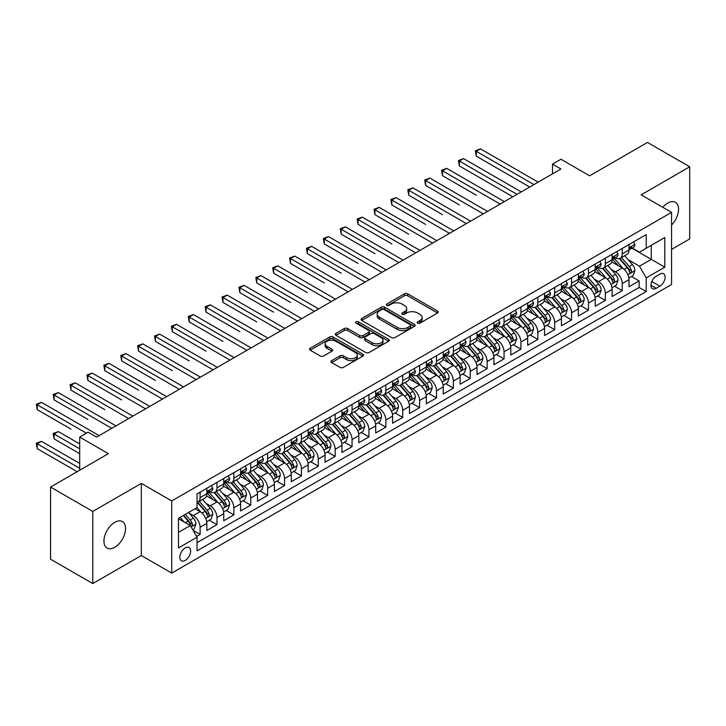 <?xml version="1.0" encoding="UTF-8"?>
<svg xmlns="http://www.w3.org/2000/svg" width="726" height="726" viewBox="0 0 726 726"><rect width="100%" height="100%" fill="white"/><g stroke="black" fill="none" stroke-linecap="round" stroke-linejoin="round"><path stroke-width="1.09" d="M417.631 323.152A1.643 0.944 0 0 0 419.955 323.152L437.56 312.988A2.341 1.352 0 0 0 438.25 312.026A2.341 1.352 0 0 0 437.56 311.073L407.731 293.849A2.341 1.352 0 0 0 404.409 293.849L386.804 304.012A1.643 0.944 0 0 0 386.323 304.684A1.643 0.944 0 0 0 386.804 305.356A1.643 0.944 0 0 0 389.127 305.356L391.405 304.04A7.505 4.329 0 0 1 402.013 304.04L404.5 305.474A7.505 4.329 0 0 1 406.696 308.541A7.505 4.329 0 0 1 404.5 311.599L402.213 312.915A1.643 0.944 0 0 0 401.732 313.587A1.643 0.944 0 0 0 402.213 314.258A1.643 0.944 0 0 0 404.536 314.258L406.814 312.942A7.505 4.329 0 0 1 417.423 312.942L419.909 314.376A7.505 4.329 0 0 1 422.105 317.434A7.505 4.329 0 0 1 419.909 320.502L417.631 321.818A1.643 0.944 0 0 0 417.151 322.48A1.643 0.944 0 0 0 417.631 323.152L417.631 321.818M114.735 547.304A15.282 8.821 120 0 0 124.718 533.837A15.282 8.821 120 0 0 122.376 521.586A15.282 8.821 120 0 0 114.735 522.348A15.282 8.821 120 0 0 104.753 535.815A15.282 8.821 120 0 0 107.094 548.057A15.282 8.821 120 0 0 114.735 547.304M671.55 225.033A15.282 8.821 120 0 0 675.389 202.309A15.282 8.821 120 0 0 667.748 203.071A15.282 8.821 120 0 0 662.793 207.318M185.23 560.418A7.641 4.41 120 0 0 190.23 553.684A7.641 4.41 120 0 0 189.05 547.558A7.641 4.41 120 0 0 185.23 547.939A7.641 4.41 120 0 0 180.239 554.673A7.641 4.41 120 0 0 181.409 560.799A7.641 4.41 120 0 0 185.23 560.418M331.646 360.64A2.341 1.352 0 0 0 330.965 361.602A2.341 1.352 0 0 0 331.646 362.555L340.022 367.392A2.341 1.352 0 0 0 343.334 367.392L362.891 356.094A2.341 1.352 0 0 0 363.581 355.141A2.341 1.352 0 0 0 362.891 354.179L333.062 336.955A2.341 1.352 0 0 0 329.74 336.955L310.183 348.253A2.341 1.352 0 0 0 309.503 349.206A2.341 1.352 0 0 0 310.183 350.168L320.293 356.003A2.341 1.352 0 0 0 323.615 356.003L331.982 351.166A2.341 1.352 0 0 0 332.671 350.213A2.341 1.352 0 0 0 331.982 349.251L326.972 346.356A6.271 3.621 0 0 1 325.13 343.797A6.271 3.621 0 0 1 329.005 340.458A6.271 3.621 0 0 1 335.839 341.238L355.477 352.582A6.271 3.621 0 0 1 357.31 355.141A6.271 3.621 0 0 1 353.444 358.481A6.271 3.621 0 0 1 346.611 357.7L343.334 355.813A2.341 1.352 0 0 0 340.022 355.813L331.646 360.64L331.646 362.555M671.55 249.426L689.7 238.945L689.7 166.799L647.483 142.432L589.648 175.819L560.944 159.248L552.504 164.121L560.944 168.995L96.585 437.088L88.136 432.215L79.697 437.088L79.697 470.239M92.783 511.431L92.783 583.568L141.334 555.544L141.334 483.398L92.783 511.431L50.566 487.055L108.401 453.668L79.697 437.088M141.334 483.398L171.726 500.949L671.55 212.373L671.55 284.519L171.726 573.095L171.726 500.949M689.7 166.799L641.149 194.831L671.55 212.373M391.568 337.626A2.341 1.352 0 0 0 394.88 337.626L414.437 326.337A2.341 1.352 0 0 0 415.127 325.375A2.341 1.352 0 0 0 414.437 324.422L384.608 307.198A2.341 1.352 0 0 0 381.295 307.198L361.73 318.487A2.341 1.352 0 0 0 361.049 319.449A2.341 1.352 0 0 0 361.73 320.402L391.568 337.626M356.675 323.506A1.643 0.944 0 0 1 358.335 323.742L358.335 321.79L388.664 339.305A2.341 1.352 0 0 1 389.354 340.258A2.341 1.352 0 0 1 388.664 341.22L369.107 352.509A2.341 1.352 0 0 1 365.795 352.509L335.957 335.285L335.957 333.37A2.341 1.352 0 0 0 335.276 334.323A2.341 1.352 0 0 0 335.957 335.285M335.957 333.37L344.333 328.533A2.341 1.352 0 0 1 347.645 328.533L359.742 335.521A2.341 1.352 0 0 0 363.064 335.521L368.608 332.317A2.341 1.352 0 0 0 369.298 331.365A2.341 1.352 0 0 0 368.608 330.403L356.012 323.134A1.643 0.944 0 0 1 355.531 322.462A1.643 0.944 0 0 1 356.548 321.582A1.643 0.944 0 0 1 358.335 321.79M92.783 583.568L50.566 559.202L50.566 487.055M196.592 536.414L200.095 534.39L193.089 530.343M189.096 513.128L193.343 515.569A9.556 5.518 60 0 1 200.095 527.267L206.846 523.373L206.846 530.488L216.983 524.635L209.297 520.206M205.984 503.372L210.222 505.822A9.556 5.518 60 0 1 216.983 517.52L223.735 513.618L223.735 520.742L233.863 514.888L226.185 510.451M222.873 493.626L227.111 496.076A9.556 5.518 60 0 1 233.863 507.773L240.624 503.871L240.624 510.986L250.751 505.142L243.065 500.704M239.761 483.879L244 486.329A9.556 5.518 60 0 1 250.751 498.027L257.503 494.125L257.503 501.239L267.64 495.395L259.953 490.957M256.641 474.132L260.879 476.574A9.556 5.518 60 0 1 267.64 488.271L274.392 484.378L274.392 491.493L284.519 485.64L276.842 481.211M273.53 464.377L277.768 466.827A9.556 5.518 60 0 1 284.519 478.525L291.28 474.623L291.28 481.746L301.408 475.893L293.721 471.455M290.418 454.63L294.656 457.081A9.556 5.518 60 0 1 301.408 468.778L308.16 464.876L308.16 471.991L318.297 466.146L310.61 461.709M307.298 444.884L311.536 447.325A9.556 5.518 60 0 1 318.297 459.032L325.048 455.129L325.048 462.244L335.176 456.4L327.499 451.962M324.186 435.128L328.424 437.578A9.556 5.518 60 0 1 335.176 449.276L341.937 445.383L341.937 452.498L352.065 446.644L344.387 442.207M341.075 425.382L345.313 427.832A9.556 5.518 60 0 1 352.065 439.529L358.816 435.627L358.816 442.751L368.953 436.898L361.267 432.46M357.954 415.635L362.201 418.085A9.556 5.518 60 0 1 368.953 429.783L375.705 425.881L375.705 432.995L385.842 427.151L378.155 422.714M374.843 405.888L379.081 408.33A9.556 5.518 60 0 1 385.842 420.027L392.594 416.134L392.594 423.249L402.721 417.396L395.044 412.967M391.731 396.133L395.969 398.583A9.556 5.518 60 0 1 402.721 410.281L409.482 406.388L409.482 413.502L419.61 407.649L411.923 403.211M408.62 386.386L412.858 388.837A9.556 5.518 60 0 1 419.61 400.534L426.362 396.632L426.362 403.747L436.498 397.902L428.812 393.465M425.5 376.64L429.738 379.09A9.556 5.518 60 0 1 436.498 390.788L443.25 386.885L443.25 394L453.378 388.156L445.7 383.718M442.388 366.893L446.626 369.334A9.556 5.518 60 0 1 453.378 381.032L460.139 377.139L460.139 384.254L470.267 378.4L462.589 373.972M459.277 357.138L463.515 359.588A9.556 5.518 60 0 1 470.267 371.285L477.018 367.383L477.018 374.507L487.155 368.654L479.469 364.216M476.156 347.391L480.403 349.841A9.556 5.518 60 0 1 487.155 361.539L493.907 357.637L493.907 364.751L504.044 358.907L496.357 354.469M493.045 337.644L497.283 340.086A9.556 5.518 60 0 1 504.044 351.792L510.795 347.89L510.795 355.005L520.923 349.161L513.246 344.723M509.933 327.889L514.171 330.339A9.556 5.518 60 0 1 520.923 342.037L527.684 338.144L527.684 345.258L537.812 339.405L530.125 334.976M526.813 318.142L531.06 320.593A9.556 5.518 60 0 1 537.812 332.29L544.564 328.388L544.564 335.512L554.7 329.658L547.014 325.221M543.701 308.396L547.939 310.846A9.556 5.518 60 0 1 554.7 322.544L561.452 318.641L561.452 325.756L571.58 319.912L563.902 315.474M560.59 298.649L564.828 301.09A9.556 5.518 60 0 1 571.58 312.797L578.341 308.895L578.341 316.01L588.468 310.156L580.782 305.728M577.479 288.894L581.717 291.344A9.556 5.518 60 0 1 588.468 303.041L595.22 299.148L595.22 306.263L605.357 300.41L597.67 295.972M594.358 279.147L598.596 281.597A9.556 5.518 60 0 1 605.357 293.295L612.109 289.393L612.109 296.517L622.236 290.663L622.236 283.548A9.556 5.518 -120 0 0 615.485 271.851L611.247 269.4M614.559 286.225L622.236 290.663M206.846 523.373A9.556 5.518 -120 0 0 200.095 511.676L195.031 508.745M223.735 513.618A9.556 5.518 -120 0 0 216.983 501.92L206.538 495.894M240.624 503.871A9.556 5.518 -120 0 0 233.863 492.174L223.426 486.148M257.503 494.125A9.556 5.518 -120 0 0 250.751 482.427L240.306 476.392M274.392 484.378A9.556 5.518 -120 0 0 267.64 472.68L257.195 466.646M291.28 474.623A9.556 5.518 -120 0 0 284.519 462.925L274.083 456.899M308.16 464.876A9.556 5.518 -120 0 0 301.408 453.178L290.963 447.152M325.048 455.129A9.556 5.518 -120 0 0 318.297 443.432L307.851 437.397M341.937 445.383A9.556 5.518 -120 0 0 335.176 433.676L324.74 427.65M358.816 435.627A9.556 5.518 -120 0 0 352.065 423.93L341.619 417.904M375.705 425.881A9.556 5.518 -120 0 0 368.953 414.183L358.508 408.157M392.594 416.134A9.556 5.518 -120 0 0 385.842 404.436L375.396 398.402M409.482 406.388A9.556 5.518 -120 0 0 402.721 394.681L392.285 388.655M426.362 396.632A9.556 5.518 -120 0 0 419.61 384.934L409.165 378.908M443.25 386.885A9.556 5.518 -120 0 0 436.498 375.188L426.053 369.153M460.139 377.139A9.556 5.518 -120 0 0 453.378 365.441L442.942 359.406M477.018 367.383A9.556 5.518 -120 0 0 470.267 355.686L459.821 349.66M493.907 357.637A9.556 5.518 -120 0 0 487.155 345.939L476.71 339.913M510.795 347.89A9.556 5.518 -120 0 0 504.044 336.192L493.598 330.158M527.684 338.144A9.556 5.518 -120 0 0 520.923 326.446L510.487 320.411M544.564 328.388A9.556 5.518 -120 0 0 537.812 316.69L527.366 310.664M561.452 318.641A9.556 5.518 -120 0 0 554.7 306.944L544.255 300.918M578.341 308.895A9.556 5.518 -120 0 0 571.58 297.197L561.144 291.162M595.22 299.148A9.556 5.518 -120 0 0 588.468 287.442L578.023 281.416M612.109 289.393A9.556 5.518 -120 0 0 605.357 277.695L594.912 271.669M659.898 274.092L656.177 276.234A7.405 4.274 120 0 0 651.349 282.759A7.405 4.274 120 0 0 652.483 288.694A7.405 4.274 120 0 0 656.177 288.322L659.898 286.18A7.405 4.274 120 0 0 664.735 279.655A7.405 4.274 120 0 0 663.6 273.72A7.405 4.274 120 0 0 659.898 274.092M178.478 532.34L190.303 525.515L197.055 537.213L197.055 550.862L646.222 291.543L646.222 277.895L639.461 266.197L628.135 259.654M197.055 537.213L178.478 547.939L178.478 518.3L197.055 507.574L197.055 493.925L646.222 234.607L646.222 248.256L664.789 237.529L664.789 267.168L646.222 277.895M210.141 491.729L210.222 491.783A9.556 5.518 60 0 0 215.005 492.255L221.757 488.353A9.556 5.518 -120 0 0 223.735 483.988L223.735 478.525M227.02 481.982L227.111 482.037A9.556 5.518 60 0 0 231.884 482.509L238.645 478.606A9.556 5.518 -120 0 0 240.624 474.232L240.624 468.778M243.909 472.236L244 472.29A9.556 5.518 60 0 0 248.773 472.762L255.525 468.86A9.556 5.518 -120 0 0 257.503 464.486L257.503 459.023M260.797 462.489L260.879 462.535A9.556 5.518 60 0 0 265.662 463.006L272.413 459.113A9.556 5.518 -120 0 0 274.392 454.739L274.392 449.276M277.677 452.734L277.768 452.788A9.556 5.518 60 0 0 282.541 453.26L289.302 449.358A9.556 5.518 -120 0 0 291.28 444.993L291.28 439.529M294.565 442.987L294.656 443.041A9.556 5.518 60 0 0 299.43 443.513L306.181 439.611A9.556 5.518 -120 0 0 308.16 435.237L308.16 429.783M311.454 433.24L311.536 433.286A9.556 5.518 60 0 0 316.318 433.767L323.07 429.865A9.556 5.518 -120 0 0 325.048 425.49L325.048 420.027M328.334 423.494L328.424 423.539A9.556 5.518 60 0 0 333.198 424.011L339.959 420.118A9.556 5.518 -120 0 0 341.937 415.744L341.937 410.281M345.222 413.738L345.313 413.793A9.556 5.518 60 0 0 350.086 414.265L356.838 410.362A9.556 5.518 -120 0 0 358.816 405.997L358.816 400.534M362.111 403.992L362.201 404.046A9.556 5.518 60 0 0 366.975 404.518L373.727 400.616A9.556 5.518 -120 0 0 375.705 396.242L375.705 390.788M378.999 394.245L379.081 394.291A9.556 5.518 60 0 0 383.863 394.772L390.615 390.869A9.556 5.518 -120 0 0 392.594 386.495L392.594 381.032M395.879 384.49L395.969 384.544A9.556 5.518 60 0 0 400.743 385.016L407.504 381.123A9.556 5.518 -120 0 0 409.482 376.749L409.482 371.285M412.767 374.743L412.858 374.798A9.556 5.518 60 0 0 417.631 375.269L424.383 371.367A9.556 5.518 -120 0 0 426.362 366.993L426.362 361.539M429.656 364.996L429.738 365.051A9.556 5.518 60 0 0 434.52 365.523L441.272 361.621A9.556 5.518 -120 0 0 443.25 357.246L443.25 351.792M446.535 355.25L446.626 355.295A9.556 5.518 60 0 0 451.4 355.767L458.16 351.874A9.556 5.518 -120 0 0 460.139 347.5L460.139 342.037M463.424 345.494L463.515 345.549A9.556 5.518 60 0 0 468.288 346.021L475.04 342.118A9.556 5.518 -120 0 0 477.018 337.753L477.018 332.29M480.313 335.748L480.403 335.802A9.556 5.518 60 0 0 485.177 336.274L491.929 332.372A9.556 5.518 -120 0 0 493.907 327.998L493.907 322.544M497.201 326.001L497.283 326.056A9.556 5.518 60 0 0 502.065 326.528L508.817 322.625A9.556 5.518 -120 0 0 510.795 318.251L510.795 312.788M514.081 316.255L514.171 316.3A9.556 5.518 60 0 0 518.945 316.772L525.706 312.879A9.556 5.518 -120 0 0 527.684 308.505L527.684 303.041M530.969 306.499L531.06 306.553A9.556 5.518 60 0 0 535.833 307.025L542.585 303.123A9.556 5.518 -120 0 0 544.564 298.758L544.564 293.295M547.858 296.752L547.939 296.807A9.556 5.518 60 0 0 552.722 297.279L559.474 293.377A9.556 5.518 -120 0 0 561.452 289.002L561.452 283.548M564.737 287.006L564.828 287.051A9.556 5.518 60 0 0 569.601 287.532L576.362 283.63A9.556 5.518 -120 0 0 578.341 279.256L578.341 273.793M581.626 277.259L581.717 277.305A9.556 5.518 60 0 0 586.49 277.777L593.242 273.884A9.556 5.518 -120 0 0 595.22 269.509L595.22 264.046M598.514 267.504L598.596 267.558A9.556 5.518 60 0 0 603.379 268.03L610.13 264.128A9.556 5.518 -120 0 0 612.109 259.754L612.109 254.3M197.055 542.676L639.125 287.442L639.125 280.917L628.997 286.761L628.997 279.646A9.556 5.518 -120 0 0 622.236 267.948L611.8 261.923M615.394 257.757L615.485 257.812A9.556 5.518 -120 0 0 620.258 258.284A9.556 5.518 -120 0 0 622.236 253.909L622.236 248.446M620.258 258.284L627.019 254.381A9.556 5.518 -120 0 0 628.997 250.007L628.997 244.553M200.095 492.174L200.095 497.637A9.556 5.518 60 0 1 198.116 502.002A9.556 5.518 60 0 1 197.055 502.392M198.116 502.002L204.868 498.109A9.556 5.518 -120 0 0 206.846 493.734L206.846 488.271M216.983 482.427L216.983 487.881A9.556 5.518 60 0 1 215.005 492.255M233.863 472.671L233.863 478.135A9.556 5.518 60 0 1 231.884 482.509M250.751 462.925L250.751 468.388A9.556 5.518 60 0 1 248.773 472.762M267.64 453.178L267.64 458.641A9.556 5.518 60 0 1 265.662 463.006M284.519 443.432L284.519 448.886A9.556 5.518 60 0 1 282.541 453.26M301.408 433.676L301.408 439.139A9.556 5.518 60 0 1 299.43 443.513M318.297 423.93L318.297 429.393A9.556 5.518 60 0 1 316.318 433.767M335.176 414.183L335.176 419.637A9.556 5.518 60 0 1 333.198 424.011M352.065 404.436L352.065 409.891A9.556 5.518 60 0 1 350.086 414.265M368.953 394.681L368.953 400.144A9.556 5.518 60 0 1 366.975 404.518M385.842 384.934L385.842 390.397A9.556 5.518 60 0 1 383.863 394.772M402.721 375.188L402.721 380.642A9.556 5.518 60 0 1 400.743 385.016M419.61 365.441L419.61 370.895A9.556 5.518 60 0 1 417.631 375.269M436.498 355.686L436.498 361.149A9.556 5.518 60 0 1 434.52 365.523M453.378 345.939L453.378 351.402A9.556 5.518 60 0 1 451.4 355.767M470.267 336.192L470.267 341.647A9.556 5.518 60 0 1 468.288 346.021M487.155 326.437L487.155 331.9A9.556 5.518 60 0 1 485.177 336.274M504.044 316.69L504.044 322.153A9.556 5.518 60 0 1 502.065 326.528M520.923 306.944L520.923 312.407A9.556 5.518 60 0 1 518.945 316.772M537.812 297.197L537.812 302.651A9.556 5.518 60 0 1 535.833 307.025M554.7 287.442L554.7 292.905A9.556 5.518 60 0 1 552.722 297.279M571.58 277.695L571.58 283.158A9.556 5.518 60 0 1 569.601 287.532M588.468 267.948L588.468 273.403A9.556 5.518 60 0 1 586.49 277.777M605.357 258.202L605.357 263.656A9.556 5.518 60 0 1 603.379 268.03M605.357 293.295L605.357 300.41M588.468 303.041L588.468 310.156M571.58 312.797L571.58 319.912M554.7 322.544L554.7 329.658M537.812 332.29L537.812 339.405M520.923 342.037L520.923 349.161M504.044 351.792L504.044 358.907M487.155 361.539L487.155 368.654M470.267 371.285L470.267 378.4M453.378 381.032L453.378 388.156M436.498 390.788L436.498 397.902M419.61 400.534L419.61 407.649M402.721 410.281L402.721 417.396M385.842 420.027L385.842 427.151M368.953 429.783L368.953 436.898M352.065 439.529L352.065 446.644M335.176 449.276L335.176 456.4M318.297 459.032L318.297 466.146M301.408 468.778L301.408 475.893M284.519 478.525L284.519 485.64M267.64 488.271L267.64 495.395M250.751 498.027L250.751 505.142M233.863 507.773L233.863 514.888M216.983 517.52L216.983 524.635M200.095 527.267L200.095 534.39M190.303 525.515L178.478 518.691M639.461 266.197L651.286 259.373L651.286 245.334L664.789 237.529M631.947 248.201L664.789 267.168M632.282 248.011L639.461 252.158L646.222 248.256M141.334 555.544L171.726 573.095M552.504 164.121L552.504 173.868M631.448 276.479L639.125 280.917M639.125 287.442L646.222 291.543M418.285 323.388L419.909 322.453A7.505 4.329 0 0 0 422.105 319.386L422.105 317.434M406.696 308.541L406.696 310.483A7.505 4.329 0 0 1 404.5 313.55L402.876 314.485M437.56 311.073L437.56 312.988L407.731 295.8A2.341 1.352 0 0 0 404.409 295.8L387.457 305.592M414.41 326.355L384.608 309.149A2.341 1.352 0 0 0 381.295 309.149L361.766 320.42M410.299 326.047A1.643 0.944 0 0 0 410.78 325.375A1.643 0.944 0 0 0 410.299 324.713L384.108 309.594A1.643 0.944 0 0 0 381.785 309.594L379.389 310.973A7.505 4.329 0 0 0 377.184 314.04A7.505 4.329 0 0 0 379.389 317.099L397.285 327.435A7.505 4.329 0 0 0 407.894 327.435L410.299 326.047L410.299 327.998A1.643 0.944 0 0 0 410.78 327.326L410.78 325.375M377.184 314.04L377.184 315.991A7.505 4.329 0 0 0 379.389 319.05L379.389 317.099M410.299 327.998L407.894 329.386A7.505 4.329 0 0 1 397.285 329.386L379.389 319.05M335.993 335.303L344.333 330.484L344.333 328.533M369.298 331.365L369.298 333.307A2.341 1.352 0 0 1 368.608 334.269L363.064 337.472A2.341 1.352 0 0 1 359.742 337.472L347.645 330.484A2.341 1.352 0 0 0 344.333 330.484M358.335 323.742L388.637 341.238M372.302 342.772A6.271 3.621 0 0 0 379.135 343.552A6.271 3.621 0 0 0 383.001 340.213A6.271 3.621 0 0 0 381.168 337.654L374.244 333.661A2.341 1.352 0 0 0 370.932 333.661L365.378 336.864A2.341 1.352 0 0 0 364.697 337.817A2.341 1.352 0 0 0 365.378 338.779L372.302 342.772L372.302 344.723A6.271 3.621 0 0 0 379.135 345.503A6.271 3.621 0 0 0 383.001 342.164L383.001 340.213M364.697 337.817L364.697 339.768A2.341 1.352 0 0 0 365.378 340.73L365.378 338.779M372.302 344.723L365.378 340.73M357.31 355.141L357.31 357.092A6.271 3.621 0 0 1 353.444 360.432A6.271 3.621 0 0 1 346.611 359.651L343.334 357.764A2.341 1.352 0 0 0 340.022 357.764L331.682 362.573M325.13 343.797L325.13 345.748A6.271 3.621 0 0 0 326.972 348.308L326.972 346.356M331.954 351.184L326.972 348.308M362.864 356.112L333.062 338.906A2.341 1.352 0 0 0 329.74 338.906L310.22 350.186M628.852 277.976L633.217 275.453L634.905 270.58A6.325 3.657 -120 0 0 632.437 264.636L624.723 255.706M623.18 268.566L614.359 258.356M618.162 265.589L613.043 259.663A15.164 8.757 -120 0 0 612.572 259.137M476.265 195.176L442.488 175.674L442.488 170.801L446.708 168.359L504.379 201.656M619.405 258.628L627.21 267.658A6.325 3.657 60 0 1 629.46 272.023C630.413 273.294 631.085 272.903 631.484 270.852A6.325 3.657 -120 0 0 629.233 266.487L621.52 257.558M619.859 258.474L628.244 268.184A3.222 1.86 60 0 1 629.061 269.446L631.484 270.852M629.46 272.023L629.923 272.767M633.471 241.967L634.905 244.453A6.325 3.657 60 0 1 633.598 247.248L630.386 249.1A6.325 3.657 -120 0 0 631.484 247.648L631.357 247.085M533.928 184.595L476.265 151.298L480.485 148.866L538.148 182.153M629.206 249.399L629.233 249.399A6.325 3.657 -120 0 0 630.386 249.1M630.667 247.176L631.484 247.648C631.094 246.695 630.413 247.085 629.46 248.818A6.325 3.657 60 0 1 628.997 249.717M529.708 187.027L476.265 156.172L476.265 151.298L475.33 150.763L480.485 148.866M476.265 156.172L475.33 150.763M611.964 287.723L616.329 285.2L618.017 280.327A6.325 3.657 -120 0 0 615.557 274.383L607.843 265.453M606.292 278.312L597.48 268.103M601.273 275.345L596.155 269.419A15.164 8.757 -120 0 0 595.692 268.892M459.376 204.923L425.608 185.42L425.608 180.547L429.828 178.106L487.491 211.402M602.516 268.375L610.321 277.405A6.325 3.657 60 0 1 612.572 281.77C613.524 283.04 614.205 282.65 614.604 280.599A6.325 3.657 -120 0 0 612.345 276.243L604.631 267.304M602.979 268.23L611.365 277.931A3.222 1.86 60 0 1 612.172 279.192L614.604 280.599M612.572 281.77L613.034 282.514M595.084 297.469L599.449 294.956L601.137 290.073A6.325 3.657 -120 0 0 598.669 284.138L590.955 275.199M589.403 288.059L580.591 277.849M584.394 285.091L579.275 279.165A15.164 8.757 -120 0 0 578.803 278.639M442.488 214.669L408.72 195.167L408.72 190.294L412.94 187.862L470.602 221.149M585.628 278.122L593.432 287.16A6.325 3.657 60 0 1 595.692 291.516C596.645 292.787 597.317 292.397 597.716 290.346A6.325 3.657 -120 0 0 595.456 285.99L587.742 277.06M586.091 277.976L594.476 287.687A3.222 1.86 60 0 1 595.284 288.948L597.716 290.346M595.692 291.516L596.155 292.269M578.195 307.225L582.561 304.702L584.248 299.829A6.325 3.657 -120 0 0 581.78 293.885L574.066 284.955M572.524 297.814L563.703 287.605M567.505 294.838L562.387 288.912A15.164 8.757 -120 0 0 561.915 288.385M425.608 224.416L391.831 204.923L391.831 200.049L396.051 197.608L453.723 230.904M568.748 287.868L576.544 296.907A6.325 3.657 60 0 1 578.803 301.263C579.756 302.542 580.428 302.152 580.827 300.092A6.325 3.657 -120 0 0 578.577 295.736L570.863 286.806M569.202 287.723L577.587 297.433A3.222 1.86 60 0 1 578.404 298.695L580.827 300.092M578.803 301.263L579.266 302.016M561.307 316.972L565.672 314.449L567.36 309.575A6.325 3.657 -120 0 0 564.901 303.631L557.178 294.702M555.635 307.561L546.814 297.351M550.617 304.584L545.498 298.667A15.164 8.757 -120 0 0 545.026 298.132M408.72 234.171L374.943 214.669L374.943 209.796L379.172 207.355L436.834 240.651M551.86 297.624L559.664 306.653A6.325 3.657 60 0 1 561.915 311.018C562.868 312.289 563.548 311.899 563.948 309.848A6.325 3.657 -120 0 0 561.688 305.483L553.974 296.553M552.314 297.469L560.699 307.18A3.222 1.86 60 0 1 561.516 308.441L563.948 309.848M561.915 311.018L562.378 311.763M616.583 251.713L618.017 254.2A6.325 3.657 60 0 1 616.71 257.004L613.497 258.855A6.325 3.657 -120 0 0 614.604 257.394L614.468 256.832M517.039 194.341L459.376 161.045L463.596 158.613L521.259 191.909M612.317 259.146L612.345 259.146A6.325 3.657 -120 0 0 613.497 258.855M613.788 256.922L614.604 257.394C614.205 256.441 613.524 256.832 612.572 258.565A6.325 3.657 60 0 1 612.109 259.463M512.819 196.782L459.376 165.927L459.376 161.045L458.451 160.51L463.596 158.613M459.376 165.927L458.451 160.51M599.694 261.46L601.137 263.946A6.325 3.657 60 0 1 599.821 266.751L596.618 268.602A6.325 3.657 -120 0 0 597.716 267.141L597.58 266.587M500.16 204.088L441.562 170.265L446.708 168.359M595.438 268.901L595.456 268.901A6.325 3.657 -120 0 0 596.618 268.602M596.899 266.669L597.716 267.141C597.317 266.188 596.645 266.578 595.692 268.311A6.325 3.657 60 0 1 595.22 269.219M442.488 175.674L441.562 170.265M582.815 271.215L584.248 273.702A6.325 3.657 60 0 1 582.933 276.497L579.729 278.348A6.325 3.657 -120 0 0 580.827 276.896L580.7 276.334M483.271 213.843L424.674 180.012L429.828 178.106M578.549 278.648L578.577 278.648A6.325 3.657 -120 0 0 579.729 278.348M580.01 276.425L580.827 276.896C580.428 275.944 579.756 276.334 578.803 278.067A6.325 3.657 60 0 1 578.341 278.965M425.608 185.42L424.674 180.012M565.926 280.962L567.36 283.449A6.325 3.657 60 0 1 566.053 286.244L562.841 288.104A6.325 3.657 -120 0 0 563.948 286.643L563.812 286.08M466.382 223.59L407.794 189.758L412.94 187.862M561.661 288.394L561.688 288.394A6.325 3.657 -120 0 0 562.841 288.104M563.131 286.171L563.948 286.643C563.548 285.69 562.868 286.08 561.915 287.814A6.325 3.657 60 0 1 561.452 288.712M408.72 195.167L407.794 189.758M544.427 326.718L548.783 324.195L550.471 319.322A6.325 3.657 -120 0 0 548.012 313.387L540.298 304.448M538.746 317.307L529.935 307.098M533.728 314.34L528.61 308.414A15.164 8.757 -120 0 0 528.147 307.888M391.831 243.918L358.063 224.416L358.063 219.542L362.283 217.11L419.946 250.397M534.971 307.37L542.776 316.409A6.325 3.657 60 0 1 545.035 320.765C545.979 322.035 546.66 321.645 547.059 319.594A6.325 3.657 -120 0 0 544.799 315.238L537.086 306.299M535.434 307.225L543.819 316.926A3.222 1.86 60 0 1 544.627 318.188L547.059 319.594M545.035 320.765L545.489 321.518M549.038 290.709L550.471 293.195A6.325 3.657 60 0 1 549.165 295.999L545.961 297.851A6.325 3.657 -120 0 0 547.059 296.389L546.923 295.827M449.494 233.336L390.906 199.505L396.051 197.608M544.781 298.141L544.799 298.141A6.325 3.657 -120 0 0 545.961 297.851M546.242 295.918L547.059 296.389C546.66 295.437 545.988 295.827 545.035 297.56A6.325 3.657 60 0 1 544.564 298.459M391.831 204.923L390.906 199.505M527.539 336.465L531.904 333.951L533.592 329.078A6.325 3.657 -120 0 0 531.123 323.134L523.41 314.195M521.867 327.063L513.046 316.854M516.848 324.086L511.73 318.16A15.164 8.757 -120 0 0 511.258 317.634M374.943 253.664L341.175 234.171L341.175 229.289L345.394 226.857L403.066 260.144M518.083 317.117L525.887 326.155A6.325 3.657 60 0 1 528.147 330.511C529.1 331.782 529.771 331.392 530.171 329.341A6.325 3.657 -120 0 0 527.92 324.985L520.197 316.055M518.545 316.972L526.931 326.682A3.222 1.86 60 0 1 527.738 327.943L530.171 329.341M528.147 330.511L528.61 331.265M532.158 300.464L533.592 302.942A6.325 3.657 60 0 1 532.276 305.746L529.072 307.597A6.325 3.657 -120 0 0 530.171 306.136L530.044 305.582M432.614 243.083L374.017 209.26L379.172 207.355M527.893 307.897L527.92 307.897A6.325 3.657 -120 0 0 529.072 307.597M529.354 305.664L530.171 306.136C529.771 305.183 529.1 305.573 528.147 307.307A6.325 3.657 60 0 1 527.684 308.214M374.943 214.669L374.017 209.26M510.65 346.22L515.015 343.697L516.703 338.824A6.325 3.657 -120 0 0 514.235 332.88L506.521 323.95M504.978 336.81L496.157 326.6M499.96 333.833L494.842 327.907A15.164 8.757 -120 0 0 494.37 327.381M358.063 263.411L324.286 243.918L324.286 239.045L328.515 236.603L386.178 269.9M501.203 326.863L509.008 335.902A6.325 3.657 60 0 1 511.258 340.258C512.211 341.538 512.883 341.147 513.291 339.096A6.325 3.657 -120 0 0 511.031 334.731L503.318 325.802M501.657 326.718L510.042 336.428A3.222 1.86 60 0 1 510.859 337.69L513.291 339.096M511.258 340.258L511.721 341.011M515.269 310.211L516.703 312.697A6.325 3.657 60 0 1 515.396 315.492L512.184 317.344A6.325 3.657 -120 0 0 513.291 315.892L513.155 315.329M415.726 252.839L357.128 219.007L362.283 217.11M511.004 317.643L511.031 317.643A6.325 3.657 -120 0 0 512.184 317.344M512.465 315.42L513.291 315.892C512.892 314.939 512.211 315.329 511.258 317.062A6.325 3.657 60 0 1 510.795 317.961M358.063 224.416L357.128 219.007M493.762 355.967L498.127 353.444L499.815 348.571A6.325 3.657 -120 0 0 497.355 342.627L489.642 333.697M488.09 346.556L479.278 336.347M483.071 343.589L477.953 337.663A15.164 8.757 -120 0 0 477.49 337.127M341.175 273.167L307.407 253.664L307.407 248.791L311.626 246.35L369.289 279.646M484.315 336.619L492.119 345.649A6.325 3.657 60 0 1 494.379 350.014C495.323 351.284 496.003 350.894 496.402 348.843A6.325 3.657 -120 0 0 494.143 344.478L486.429 335.548M484.777 336.465L493.163 346.175A3.222 1.86 60 0 1 493.97 347.436L496.402 348.843M494.379 350.014L494.833 350.758M498.381 319.957L499.815 322.444A6.325 3.657 60 0 1 498.508 325.248L495.295 327.099A6.325 3.657 -120 0 0 496.402 325.638L496.266 325.076M398.837 262.585L340.249 228.754L345.394 226.857M494.116 327.39L494.143 327.39A6.325 3.657 -120 0 0 495.295 327.099M495.586 325.166L496.402 325.638C496.003 324.685 495.332 325.076 494.379 326.809A6.325 3.657 60 0 1 493.907 327.707M341.175 234.171L340.249 228.754M476.882 365.713L481.247 363.2L482.935 358.317A6.325 3.657 -120 0 0 480.467 352.382L472.753 343.443M471.21 356.303L462.389 346.093M466.192 353.335L461.074 347.409A15.164 8.757 -120 0 0 460.602 346.883M324.286 282.913L290.518 263.411L290.518 258.538L294.738 256.106L352.4 289.393M467.426 346.366L475.231 355.404A6.325 3.657 60 0 1 477.49 359.76C478.443 361.031 479.115 360.64 479.514 358.59A6.325 3.657 -120 0 0 477.254 354.234L469.54 345.295M467.889 346.22L476.274 355.931A3.222 1.86 60 0 1 477.082 357.183L479.514 358.59M477.49 359.76L477.953 360.513M481.492 329.704L482.935 332.19A6.325 3.657 60 0 1 481.619 334.995L478.416 336.846A6.325 3.657 -120 0 0 479.514 335.385L479.378 334.822M381.958 272.332L323.36 238.509L328.515 236.603M477.236 337.145L477.254 337.145A6.325 3.657 -120 0 0 478.416 336.846M478.697 334.913L479.514 335.385C479.115 334.432 478.443 334.822 477.49 336.555A6.325 3.657 60 0 1 477.018 337.454M324.286 243.918L323.36 238.509M459.994 375.46L464.359 372.946L466.047 368.073A6.325 3.657 -120 0 0 463.578 362.129L455.864 353.199M454.322 366.058L445.501 355.849M449.303 363.082L444.185 357.156A15.164 8.757 -120 0 0 443.713 356.629M307.407 292.66L273.629 273.167L273.629 268.284L277.849 265.852L335.521 299.139M450.547 356.112L458.351 365.151A6.325 3.657 60 0 1 460.602 369.507C461.555 370.777 462.226 370.387 462.625 368.336A6.325 3.657 -120 0 0 460.375 363.98L452.661 355.05M451 355.967L459.386 365.677A3.222 1.86 60 0 1 460.202 366.939L462.625 368.336M460.602 369.507L461.064 370.26M464.613 339.459L466.047 341.946A6.325 3.657 60 0 1 464.74 344.741L461.527 346.592A6.325 3.657 -120 0 0 462.625 345.14L462.498 344.578M365.069 282.087L306.472 248.256L311.626 246.35M460.348 346.892L460.375 346.892A6.325 3.657 -120 0 0 461.527 346.592M461.809 344.668L462.625 345.14C462.235 344.178 461.555 344.569 460.602 346.302A6.325 3.657 60 0 1 460.139 347.209M307.407 253.664L306.472 248.256M443.105 385.216L447.47 382.693L449.158 377.819A6.325 3.657 -120 0 0 446.699 371.875L438.976 362.946M437.433 375.805L428.612 365.595M432.415 372.828L427.296 366.902A15.164 8.757 -120 0 0 426.824 366.376M290.518 302.406L256.75 282.913L256.75 278.04L260.97 275.599L318.632 308.895M433.658 365.868L441.462 374.897A6.325 3.657 60 0 1 443.713 379.262C444.666 380.533 445.347 380.143 445.746 378.092A6.325 3.657 -120 0 0 443.486 373.727L435.772 364.797M434.112 365.713L442.497 375.424A3.222 1.86 60 0 1 443.314 376.685L445.746 378.092M443.713 379.262L444.176 380.007M447.724 349.206L449.158 351.693A6.325 3.657 60 0 1 447.851 354.488L444.639 356.339A6.325 3.657 -120 0 0 445.746 354.887L445.61 354.324M348.181 291.834L289.592 258.002L294.738 256.106M443.459 356.638L443.486 356.638A6.325 3.657 -120 0 0 444.639 356.339M444.929 354.415L445.746 354.887C445.347 353.934 444.666 354.324 443.713 356.058A6.325 3.657 60 0 1 443.25 356.956M290.518 263.411L289.592 258.002M426.226 394.962L430.582 392.439L432.269 387.566A6.325 3.657 -120 0 0 429.81 381.622L422.096 372.692M420.545 385.551L411.733 375.342M415.526 382.584L410.417 376.658A15.164 8.757 -120 0 0 409.945 376.122M273.629 312.162L239.861 292.66L239.861 287.786L244.081 285.345L301.744 318.641M416.769 375.614L424.574 384.644A6.325 3.657 60 0 1 426.834 389.009C427.786 390.279 428.458 389.889 428.857 387.838A6.325 3.657 -120 0 0 426.598 383.473L418.884 374.543M417.232 375.469L425.618 385.17A3.222 1.86 60 0 1 426.425 386.432L428.857 387.838M426.834 389.009L427.287 389.753M430.836 358.953L432.269 361.439A6.325 3.657 60 0 1 430.963 364.243L427.759 366.095A6.325 3.657 -120 0 0 428.857 364.634L428.721 364.071M331.301 301.58L272.704 267.749L277.849 265.852M426.579 366.385L426.598 366.385A6.325 3.657 -120 0 0 427.759 366.095M428.041 364.162L428.857 364.634C428.458 363.681 427.786 364.071 426.834 365.804A6.325 3.657 60 0 1 426.362 366.703M273.629 273.167L272.704 267.749M413.956 368.699L415.39 371.186A6.325 3.657 60 0 1 414.074 373.99L410.871 375.841A6.325 3.657 -120 0 0 411.969 374.38L411.842 373.817M314.412 311.327L255.815 277.504L260.97 275.599M409.691 376.141L409.718 376.141A6.325 3.657 -120 0 0 410.871 375.841M411.152 373.908L411.969 374.38C411.569 373.427 410.898 373.817 409.945 375.551A6.325 3.657 60 0 1 409.482 376.449M256.75 282.913L255.815 277.504M397.068 378.455L398.501 380.941A6.325 3.657 60 0 1 397.195 383.736L393.982 385.588A6.325 3.657 -120 0 0 395.089 384.136L394.953 383.573M297.524 321.083L238.927 287.251L244.081 285.345M392.802 385.887L392.83 385.887A6.325 3.657 -120 0 0 393.982 385.588M394.272 383.664L395.089 384.136C394.69 383.183 394.009 383.573 393.056 385.306A6.325 3.657 60 0 1 392.594 386.205M239.861 292.66L238.927 287.251M409.337 404.709L413.702 402.195L415.39 397.313A6.325 3.657 -120 0 0 412.922 391.378L405.208 382.439M403.665 395.298L394.844 385.089M398.647 392.33L393.528 386.404A15.164 8.757 -120 0 0 393.056 385.878M256.75 321.908L222.973 302.406L222.973 297.533L227.193 295.101L284.864 328.388M399.881 385.361L407.685 394.399A6.325 3.657 60 0 1 409.945 398.755C410.898 400.026 411.569 399.636 411.969 397.585A6.325 3.657 -120 0 0 409.718 393.229L402.004 384.29M400.344 385.216L408.729 394.926A3.222 1.86 60 0 1 409.546 396.187L411.969 397.585M409.945 398.755L410.408 399.509M392.448 414.455L396.813 411.941L398.501 407.068A6.325 3.657 -120 0 0 396.042 401.124L388.319 392.194M386.776 405.054L377.956 394.844M381.758 402.077L376.64 396.151A15.164 8.757 -120 0 0 376.168 395.625M239.861 331.655L206.084 312.162L206.084 307.289L210.313 304.847L267.976 338.144M383.001 395.107L390.806 404.146A6.325 3.657 60 0 1 393.056 408.502C394.009 409.782 394.69 409.391 395.089 407.331A6.325 3.657 -120 0 0 392.83 402.975L385.116 394.046M383.455 394.962L391.84 404.672A3.222 1.86 60 0 1 392.657 405.934L395.089 407.331M393.056 408.502L393.519 409.255M375.569 424.211L379.925 421.688L381.613 416.815A6.325 3.657 -120 0 0 379.154 410.871L371.44 401.941M369.888 414.8L361.076 404.591M364.869 411.824L359.751 405.898A15.164 8.757 -120 0 0 359.288 405.371M222.973 341.411L189.205 321.908L189.205 317.035L193.425 314.594L251.087 347.89M366.113 404.863L373.917 413.893A6.325 3.657 60 0 1 376.177 418.258C377.121 419.528 377.801 419.138 378.201 417.087A6.325 3.657 -120 0 0 375.941 412.722L368.227 403.792M366.576 404.709L374.961 414.419A3.222 1.86 60 0 1 375.769 415.68L378.201 417.087M376.177 418.258L376.631 419.002M380.179 388.201L381.613 390.688A6.325 3.657 60 0 1 380.306 393.483L377.093 395.334A6.325 3.657 -120 0 0 378.201 393.882L378.065 393.32M280.635 330.829L222.047 296.998L227.193 295.101M375.914 395.634L375.941 395.634A6.325 3.657 -120 0 0 377.093 395.334M377.384 393.41L378.201 393.882C377.801 392.929 377.13 393.32 376.177 395.053A6.325 3.657 60 0 1 375.705 395.951M222.973 302.406L222.047 296.998M358.68 433.957L363.045 431.435L364.733 426.561A6.325 3.657 -120 0 0 362.265 420.617L354.551 411.687M353.008 424.547L344.188 414.337M347.99 421.579L342.872 415.653A15.164 8.757 -120 0 0 342.4 415.127M206.084 351.157L172.316 331.655L172.316 326.782L176.536 324.34L234.199 357.637M349.224 414.61L357.029 423.639A6.325 3.657 60 0 1 359.288 428.004C360.241 429.275 360.913 428.885 361.312 426.834A6.325 3.657 -120 0 0 359.061 422.478L351.339 413.539M349.687 414.464L358.072 424.165A3.222 1.86 60 0 1 358.88 425.427L361.312 426.834M359.288 428.004L359.751 428.757M363.299 397.948L364.733 400.434A6.325 3.657 60 0 1 363.417 403.239L360.214 405.09A6.325 3.657 -120 0 0 361.312 403.629L361.176 403.066M263.756 340.576L205.159 306.744L210.313 304.847M359.034 405.38L359.061 405.38A6.325 3.657 -120 0 0 360.214 405.09M360.495 403.157L361.312 403.629C360.913 402.676 360.241 403.066 359.288 404.799A6.325 3.657 60 0 1 358.816 405.698M206.084 312.162L205.159 306.744M341.792 443.704L346.157 441.19L347.845 436.308A6.325 3.657 -120 0 0 345.376 430.373L337.663 421.434M336.12 434.293L327.299 424.093M331.101 431.326L325.983 425.4A15.164 8.757 -120 0 0 325.511 424.873M189.205 360.904L155.428 341.401L155.428 336.528L159.647 334.096L217.319 367.383M332.345 424.356L340.149 433.395A6.325 3.657 60 0 1 342.4 437.751C343.353 439.021 344.024 438.631 344.423 436.58A6.325 3.657 -120 0 0 342.173 432.224L334.459 423.294M332.798 424.211L341.184 433.921A3.222 1.86 60 0 1 342 435.183L344.423 436.58M342.4 437.751L342.863 438.504M346.411 407.694L347.845 410.181A6.325 3.657 60 0 1 346.538 412.985L343.325 414.836A6.325 3.657 -120 0 0 344.423 413.375L344.296 412.822M246.867 350.322L188.27 316.5L193.425 314.594M342.146 415.136L342.173 415.136A6.325 3.657 -120 0 0 343.325 414.836M343.607 412.903L344.423 413.375C344.033 412.422 343.353 412.813 342.4 414.546A6.325 3.657 60 0 1 341.937 415.454M189.205 321.908L188.27 316.5M324.903 453.46L329.268 450.937L330.956 446.063A6.325 3.657 -120 0 0 328.497 440.119L320.783 431.19M319.231 444.049L310.419 433.839M314.213 441.072L309.095 435.146A15.164 8.757 -120 0 0 308.632 434.62M172.316 370.65L138.548 351.157L138.548 346.284L142.768 343.843L200.43 377.139M315.456 434.103L323.261 443.141A6.325 3.657 60 0 1 325.511 447.497C326.464 448.777 327.145 448.387 327.544 446.327A6.325 3.657 -120 0 0 325.284 441.971L317.571 433.041M315.919 433.957L324.304 443.668A3.222 1.86 60 0 1 325.112 444.929L327.544 446.327M325.511 447.497L325.974 448.251M329.522 417.45L330.956 419.937A6.325 3.657 60 0 1 329.649 422.732L326.437 424.583A6.325 3.657 -120 0 0 327.544 423.131L327.408 422.568M229.979 360.078L171.39 326.246L176.536 324.34M325.257 424.882L325.284 424.882A6.325 3.657 -120 0 0 326.437 424.583M326.727 422.659L327.544 423.131C327.145 422.178 326.464 422.568 325.511 424.302A6.325 3.657 60 0 1 325.048 425.2M172.316 331.655L171.39 326.246M308.024 463.206L312.389 460.683L314.077 455.81A6.325 3.657 -120 0 0 311.608 449.866L303.895 440.936M302.343 453.795L293.531 443.586M297.333 450.819L292.215 444.902A15.164 8.757 -120 0 0 291.743 444.366M155.428 380.406L121.659 360.904L121.659 356.03L125.879 353.589L183.542 386.885M298.567 443.858L306.372 452.888A6.325 3.657 60 0 1 308.632 457.253C309.585 458.523 310.256 458.133 310.655 456.082A6.325 3.657 -120 0 0 308.396 451.717L300.682 442.787M299.03 443.704L307.416 453.414A3.222 1.86 60 0 1 308.223 454.676L310.655 456.082M308.632 457.253L309.095 457.997M312.634 427.197L314.077 429.683A6.325 3.657 60 0 1 312.761 432.478L309.557 434.339A6.325 3.657 -120 0 0 310.655 432.877L310.519 432.315M213.099 369.824L154.502 335.993L159.647 334.096M308.378 434.629L308.396 434.629A6.325 3.657 -120 0 0 309.557 434.339M309.839 432.406L310.655 432.877C310.256 431.925 309.585 432.315 308.632 434.048A6.325 3.657 60 0 1 308.16 434.947M155.428 341.401L154.502 335.993M291.135 472.953L295.5 470.43L297.188 465.557A6.325 3.657 -120 0 0 294.72 459.622L287.006 450.683M285.463 463.542L276.642 453.333M280.445 460.574L275.326 454.648A15.164 8.757 -120 0 0 274.855 454.122M138.548 390.152L104.771 370.65L104.771 365.777L108.991 363.345L166.662 396.632M281.688 453.605L289.483 462.644A6.325 3.657 60 0 1 291.743 467C292.696 468.27 293.368 467.88 293.767 465.829A6.325 3.657 -120 0 0 291.516 461.473L283.802 452.534M282.142 453.46L290.527 463.161A3.222 1.86 60 0 1 291.344 464.422L293.767 465.829M291.743 467L292.206 467.753M295.754 436.943L297.188 439.43A6.325 3.657 60 0 1 295.872 442.234L292.669 444.085A6.325 3.657 -120 0 0 293.767 442.624L293.64 442.061M196.211 379.571L137.613 345.748L142.768 343.843M291.489 444.385L291.516 444.385A6.325 3.657 -120 0 0 292.669 444.085M292.95 442.152L293.767 442.624C293.377 441.671 292.696 442.061 291.743 443.795A6.325 3.657 60 0 1 291.28 444.693M138.548 351.157L137.613 345.748M274.246 482.699L278.612 480.185L280.3 475.312A6.325 3.657 -120 0 0 277.84 469.368L270.117 460.429M268.575 473.298L259.754 463.088M263.556 470.321L258.438 464.395A15.164 8.757 -120 0 0 257.966 463.869M121.659 399.899L87.882 380.406L87.882 375.524L92.111 373.091L149.774 406.378M264.799 463.351L272.604 472.39A6.325 3.657 60 0 1 274.855 476.746C275.807 478.017 276.488 477.626 276.887 475.575A6.325 3.657 -120 0 0 274.628 471.219L266.914 462.29M265.253 463.206L273.638 472.916A3.222 1.86 60 0 1 274.455 474.178L276.887 475.575M274.855 476.746L275.317 477.499M278.866 446.699L280.3 449.176A6.325 3.657 60 0 1 278.993 451.98L275.78 453.832A6.325 3.657 -120 0 0 276.887 452.371L276.751 451.817M179.322 389.317L120.734 355.495L125.879 353.589M274.6 454.131L274.628 454.131A6.325 3.657 -120 0 0 275.78 453.832M276.071 451.908L276.887 452.371C276.488 451.418 275.807 451.808 274.855 453.541A6.325 3.657 60 0 1 274.392 454.449M121.659 360.904L120.734 355.495M257.367 492.455L261.723 489.932L263.411 485.059A6.325 3.657 -120 0 0 260.952 479.115L253.238 470.185M251.686 483.044L242.874 472.835M246.668 480.067L241.549 474.142A15.164 8.757 -120 0 0 241.086 473.615M104.771 409.645L71.003 390.152L71.003 385.279L75.223 382.838L132.885 416.134M247.911 473.107L255.715 482.137A6.325 3.657 60 0 1 257.975 486.493C258.919 487.772 259.599 487.382 259.999 485.331A6.325 3.657 -120 0 0 257.739 480.966L250.025 472.036M248.374 472.953L256.759 482.663A3.222 1.86 60 0 1 257.567 483.924L259.999 485.331M257.975 486.493L258.429 487.246M261.977 456.445L263.411 458.932A6.325 3.657 60 0 1 262.104 461.727L258.901 463.578A6.325 3.657 -120 0 0 259.999 462.126L259.863 461.564M162.433 399.073L103.845 365.242L108.991 363.345M257.721 463.878L257.739 463.878A6.325 3.657 -120 0 0 258.901 463.578M259.182 461.654L259.999 462.126C259.599 461.173 258.928 461.564 257.975 463.297A6.325 3.657 60 0 1 257.503 464.195M104.771 370.65L103.845 365.242M240.478 502.201L244.844 499.679L246.531 494.805A6.325 3.657 -120 0 0 244.063 488.861L236.349 479.931M234.807 492.791L225.986 482.581M229.788 489.823L224.67 483.897A15.164 8.757 -120 0 0 224.198 483.362M87.882 419.401L54.114 399.899L54.114 395.026L58.334 392.584L116.006 425.881M231.022 482.854L238.827 491.883A6.325 3.657 60 0 1 241.086 496.248C242.039 497.519 242.711 497.128 243.11 495.078A6.325 3.657 -120 0 0 240.86 490.712L233.137 481.783M231.485 482.708L239.87 492.409A3.222 1.86 60 0 1 240.687 493.671L243.11 495.078M241.086 496.248L241.549 496.992M223.59 511.948L227.955 509.434L229.643 504.552A6.325 3.657 -120 0 0 227.174 498.617L219.461 489.678M217.918 502.537L209.097 492.328M212.899 499.57L207.781 493.644A15.164 8.757 -120 0 0 207.309 493.117M71.003 429.148L37.226 409.645L37.226 404.772L41.455 402.34L99.117 435.627M214.143 492.6L221.947 501.639A6.325 3.657 60 0 1 224.198 505.995C225.151 507.265 225.822 506.875 226.231 504.824A6.325 3.657 -120 0 0 223.971 500.468L216.257 491.529M214.597 492.455L222.982 502.165A3.222 1.86 60 0 1 223.799 503.427L226.231 504.824M224.198 505.995L224.661 506.748M206.701 521.695L211.066 519.181L212.754 514.307A6.325 3.657 -120 0 0 210.295 508.363L202.581 499.434M201.029 512.293L196.991 507.61M196.011 509.316L195.358 508.554M79.697 443.913L58.334 431.589L54.114 434.021L54.114 438.894L79.697 453.668M197.254 502.347L205.059 511.385A6.325 3.657 60 0 1 207.318 515.741C208.262 517.012 208.943 516.631 209.342 514.571A6.325 3.657 -120 0 0 207.082 510.215L199.369 501.285M197.717 502.201L206.102 511.912A3.222 1.86 60 0 1 206.91 513.173L209.342 514.571M207.318 515.741L207.772 516.495M54.114 438.894L53.189 433.486L79.697 448.795M53.189 433.486L58.334 431.589M245.098 466.192L246.531 468.678A6.325 3.657 60 0 1 245.216 471.483L242.012 473.334A6.325 3.657 -120 0 0 243.11 471.873L242.983 471.31M145.554 408.82L86.957 374.988L92.111 373.091M240.832 473.624L240.86 473.624A6.325 3.657 -120 0 0 242.012 473.334M242.293 471.401L243.11 471.873C242.711 470.92 242.039 471.31 241.086 473.043A6.325 3.657 60 0 1 240.624 473.942M87.882 380.406L86.957 374.988M228.209 475.938L229.643 478.425A6.325 3.657 60 0 1 228.336 481.229L225.124 483.08A6.325 3.657 -120 0 0 226.231 481.619L226.095 481.057M128.665 418.566L70.068 384.744L75.223 382.838M223.944 483.38L223.971 483.38A6.325 3.657 -120 0 0 225.124 483.08M225.414 481.147L226.231 481.619C225.831 480.666 225.151 481.057 224.198 482.79A6.325 3.657 60 0 1 223.735 483.688M71.003 390.152L70.068 384.744M211.32 485.694L212.754 488.181A6.325 3.657 60 0 1 211.447 490.976L208.235 492.827A6.325 3.657 -120 0 0 209.342 491.375L209.206 490.812M111.777 428.322L53.189 394.49L58.334 392.584M207.055 493.126L207.082 493.126A6.325 3.657 -120 0 0 208.235 492.827M208.525 490.903L209.342 491.375C208.943 490.422 208.271 490.803 207.318 492.537A6.325 3.657 60 0 1 206.846 493.444M54.114 399.899L53.189 394.49M192.744 529.753L194.187 528.927L195.875 524.054A6.325 3.657 -120 0 0 193.406 518.11L188.551 512.483M184.014 521.885L180.102 517.366M179.131 519.063L178.478 518.319M79.697 463.415L41.455 441.335L37.226 443.767L37.226 448.641L77.165 471.7M183.315 515.505L188.17 521.132A6.325 3.657 60 0 1 190.43 525.497C191.383 526.767 192.054 526.377 192.454 524.326A6.325 3.657 -120 0 0 190.203 519.961L185.339 514.344M183.705 515.288L189.214 521.658A3.222 1.86 60 0 1 190.021 522.92L192.454 524.326M190.43 525.497L190.893 526.241M37.226 448.641L36.3 443.232L79.697 468.288M36.3 443.232L41.455 441.335M86.448 433.195L36.3 404.237L41.455 402.34M37.226 409.645L36.3 404.237M193.343 515.569L200.095 511.676M210.222 505.822L216.983 501.92M227.111 496.076L233.863 492.174M244 486.329L250.751 482.427M260.879 476.574L267.64 472.68M277.768 466.827L284.519 462.925M294.656 457.081L301.408 453.178M311.536 447.325L318.297 443.432M328.424 437.578L335.176 433.676M345.313 427.832L352.065 423.93M362.201 418.085L368.953 414.183M379.081 408.33L385.842 404.436M395.969 398.583L402.721 394.681M412.858 388.837L419.61 384.934M429.738 379.09L436.498 375.188M446.626 369.334L453.378 365.441M463.515 359.588L470.267 355.686M480.403 349.841L487.155 345.939M497.283 340.086L504.044 336.192M514.171 330.339L520.923 326.446M531.06 320.593L537.812 316.69M547.939 310.846L554.7 306.944M564.828 301.09L571.58 297.197M581.717 291.344L588.468 287.442M598.596 281.597L605.357 277.695M615.485 271.851L622.236 267.948M622.236 253.909L628.997 250.007M200.095 497.637L206.846 493.734M216.983 487.881L223.735 483.988M233.863 478.135L240.624 474.232M250.751 468.388L257.503 464.486M267.64 458.641L274.392 454.739M284.519 448.886L291.28 444.993M301.408 439.139L308.16 435.237M318.297 429.393L325.048 425.49M335.176 419.637L341.937 415.744M352.065 409.891L358.816 405.997M368.953 400.144L375.705 396.242M385.842 390.397L392.594 386.495M402.721 380.642L409.482 376.749M419.61 370.895L426.362 366.993M436.498 361.149L443.25 357.246M453.378 351.402L460.139 347.5M470.267 341.647L477.018 337.753M487.155 331.9L493.907 327.998M504.044 322.153L510.795 318.251M520.923 312.407L527.684 308.505M537.812 302.651L544.564 298.758M554.7 292.905L561.452 289.002M571.58 283.158L578.341 279.256M588.468 273.403L595.22 269.509M605.357 263.656L612.109 259.754M622.236 283.548L628.997 279.646M651.803 281.506L659.898 286.18M650.95 285.3L656.177 288.322M419.909 322.453L419.909 320.502M402.213 314.258L402.213 312.915M404.5 313.55L404.5 311.599M386.804 305.356L386.804 304.012M404.409 295.8L404.409 293.849M407.731 295.8L407.731 293.849M361.73 320.402L361.73 318.487M381.295 309.149L381.295 307.198M384.608 309.149L384.608 307.198M414.437 326.337L414.437 324.422M397.285 329.386L397.285 327.435M407.894 329.386L407.894 327.435M347.645 330.484L347.645 328.533M359.742 337.472L359.742 335.521M363.064 337.472L363.064 335.521M368.608 334.269L368.608 332.317M388.664 341.22L388.664 339.305M340.022 357.764L340.022 355.813M343.334 357.764L343.334 355.813M346.611 359.651L346.611 357.7M331.982 351.166L331.982 349.251M310.183 350.168L310.183 348.253M329.74 338.906L329.74 336.955M333.062 338.906L333.062 336.955M362.891 356.094L362.891 354.179M627.89 274.727L634.86 270.698M629.233 266.487L632.437 264.636M624.188 269.4L627.21 267.658M634.86 244.381L628.997 247.766M611.002 284.474L617.98 280.454M612.345 276.243L615.557 274.383M607.299 279.147L610.321 277.405M594.113 294.23L601.092 290.2M595.456 285.99L598.669 284.138M590.419 288.903L593.432 287.16M577.234 303.976L584.203 299.947M578.577 295.736L581.78 293.885M573.531 298.649L576.544 296.907M560.345 313.723L567.324 309.693M561.688 305.483L564.901 303.631M556.642 308.396L559.664 306.653M617.98 254.127L612.109 257.512M601.092 263.874L595.22 267.268M584.203 273.629L578.341 277.014M567.324 283.376L561.452 286.761M543.456 323.469L550.435 319.449M544.799 315.238L548.012 313.387M539.754 318.151L542.776 316.409M550.435 293.123L544.564 296.507M526.577 333.225L533.546 329.196M527.92 324.985L531.123 323.134M522.874 327.898L525.887 326.155M533.546 302.869L527.684 306.263M509.688 342.971L516.658 338.942M511.031 334.731L514.235 332.88M505.986 337.644L509.008 335.902M516.658 312.625L510.795 316.01M492.8 352.718L499.778 348.698M494.143 344.478L497.355 342.627M489.097 347.391L492.119 345.649M499.778 322.371L493.907 325.756M475.911 362.474L482.89 358.444M477.254 354.234L480.467 352.382M472.218 357.147L475.231 355.404M482.89 332.118L477.018 335.512M459.032 372.22L466.001 368.191M460.375 363.98L463.578 362.129M455.329 366.893L458.351 365.151M466.001 341.873L460.139 345.258M442.143 381.967L449.122 377.937M443.486 373.727L446.699 371.875M438.44 376.64L441.462 374.897M449.122 351.62L443.25 355.005M425.255 391.713L432.233 387.693M426.598 383.473L429.81 381.622M421.561 386.386L424.574 384.644M432.233 361.366L426.362 364.751M415.345 371.113L409.482 374.507M398.456 380.869L392.594 384.254M408.375 401.469L415.345 397.44M409.718 393.229L412.922 391.378M404.672 396.142L407.685 394.399M391.486 411.215L398.456 407.186M392.83 402.975L396.042 401.124M387.784 405.888L390.806 404.146M374.598 420.962L381.577 416.933M375.941 412.722L379.154 410.871M370.895 415.635L373.917 413.893M381.577 390.615L375.705 394M357.709 430.709L364.688 426.688M359.061 422.478L362.265 420.617M354.016 425.382L357.029 423.639M364.688 400.362L358.816 403.747M340.83 440.464L347.799 436.435M342.173 432.224L345.376 430.373M337.127 435.137L340.149 433.395M347.799 410.108L341.937 413.502M323.941 450.211L330.92 446.181M325.284 441.971L328.497 440.119M320.239 444.884L323.261 443.141M330.92 419.864L325.048 423.249M307.053 459.957L314.031 455.928M308.396 451.717L311.608 449.866M303.359 454.63L306.372 452.888M314.031 429.61L308.16 432.995M290.173 469.704L297.143 465.684M291.516 461.473L294.72 459.622M286.471 464.386L289.483 462.644M297.143 439.357L291.28 442.742M273.285 479.459L280.263 475.43M274.628 471.219L277.84 469.368M269.582 474.132L272.604 472.39M280.263 449.104L274.392 452.498M256.396 489.206L263.375 485.177M257.739 480.966L260.952 479.115M252.693 483.879L255.715 482.137M263.375 458.859L257.503 462.244M239.516 498.953L246.486 494.932M240.86 490.712L244.063 488.861M235.814 493.626L238.827 491.883M222.628 508.708L229.597 504.679M223.971 500.468L227.174 498.617M218.925 503.381L221.947 501.639M205.739 518.455L212.718 514.425M207.082 510.215L210.295 508.363M202.037 513.128L205.059 511.385M246.486 468.606L240.624 471.991M229.597 478.352L223.735 481.746M212.718 488.108L206.846 491.493M191.101 526.904L195.829 524.172M190.203 519.961L193.406 518.11M185.439 522.711L188.17 521.132"/></g></svg>
